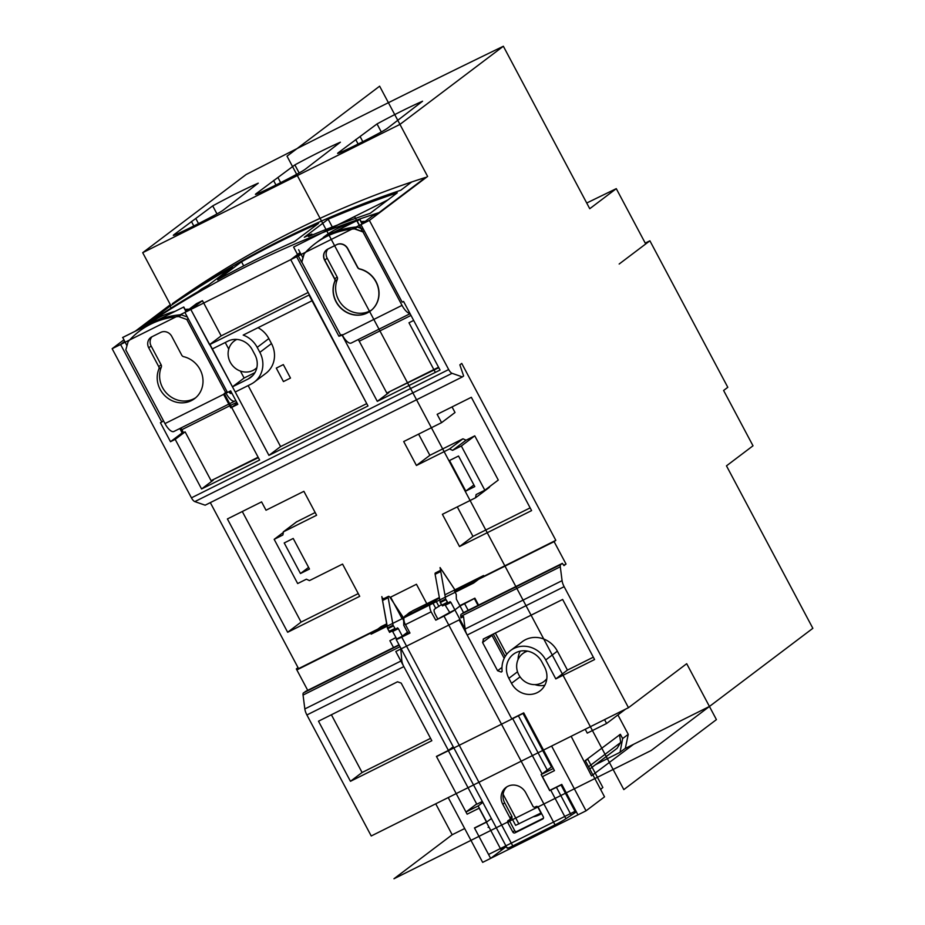 <?xml version="1.0" encoding="UTF-8"?>
<svg xmlns="http://www.w3.org/2000/svg" width="925" height="925" viewBox="0 0 925 925"><rect width="100%" height="100%" fill="white"/><g stroke="black" fill="none" stroke-linecap="round" stroke-linejoin="round"><path stroke-width="1.39" d="M465.784 491.083L474.779 486.596L458.534 456.025L449.527 460.511L465.784 491.083L474.779 486.596L458.534 456.025L449.527 460.511L465.784 491.083L473.901 484.943M388.708 392.096L438.785 367.688M462.835 612.974L562.331 563.36L563.972 565.603L566.031 564.053L554.11 541.634L555.821 540.339L461.748 363.421L459.864 364.843L463.622 375.978L462.384 376.914L205.142 505.2L194.828 501.604A5.654 2.116 63.5 0 1 191.44 497.835L112.145 348.702L120.597 344.493L161.817 422.02L160.407 422.713L170.501 441.711L175.195 439.363L201.581 488.967L259.624 460.026L231.643 407.405L237.817 404.329L230.66 390.87L224.498 393.946L227.203 391.969L184.907 312.419L190.816 309.47L235.239 392.003L250.976 384.164A24.57 22.732 -127.1 0 0 254.271 382.118L265.914 373.318A24.57 22.732 -127.1 0 0 271.488 343.557L268.84 338.573A24.57 22.732 -127.1 0 0 258.006 327.693M248.143 385.575L280.576 446.578L366.728 403.624M254.953 372.613L244.119 378.013L232.476 386.812L248.201 378.972L232.476 386.812M225.238 342.504L228.741 349.095M240.431 371.075L244.119 378.013M520.185 651.165A19.864 18.384 -127.1 0 0 518.069 659.525M534.951 684.627A19.864 18.384 -127.1 0 0 544.825 685.24M510.554 650.529A24.547 22.709 -127.1 0 0 502.136 671.249L501.269 672.059L497.592 670.741L482.584 642.517L483.613 638.863L482.584 642.517L497.592 670.741L501.269 672.059L502.136 671.249A24.547 22.709 -127.1 0 1 518.035 646.922A24.547 22.709 -127.1 0 1 545.727 659.953L555.798 678.892L545.727 659.953A24.547 22.709 -127.1 0 0 510.554 650.529L522.197 641.73A24.547 22.709 52.9 0 1 557.37 651.154L567.441 670.093L593.341 657.178M331.393 714.771L362.091 772.502L430.564 738.347M386.823 624.618L298.567 668.625L210.31 502.622M464.674 828.534L452.186 834.755L393.981 878.75L651.223 750.464L709.44 706.469L686.697 663.699L628.48 707.694L686.697 663.699L709.44 706.469L812.855 628.318L709.44 706.469L624.953 748.603L633.544 744.313L591.491 775.844L592.856 774.815L604.534 796.841L586.045 810.82L551.601 746.036L628.48 707.694L564.134 586.681A8.487 3.168 63.5 0 1 562.076 580.657L560.296 566.771A5.654 2.116 63.5 0 1 560.758 564.551L562.308 563.371L563.972 565.603L566.031 564.053L554.11 541.634L555.821 540.339L458.511 588.947A10.175 0.659 152 0 0 455.412 590.566M466.061 440.196L452.614 450.348L461.332 446.012L484.827 490.215L476.121 494.551L475.519 497.789L442.393 514.312L459.528 546.548L531.597 510.6L471.345 397.299L437.155 414.342L441.583 422.656L403.705 441.549L416.423 465.472L449.538 448.96L452.614 450.348L449.538 448.96L462.974 438.797L466.061 440.196L474.768 435.848L498.274 480.052L484.827 490.215L476.121 494.551L475.519 497.789L489.152 487.521M296.636 521.793L283.189 531.944L316.604 515.248L303.886 491.325L266.018 510.218L261.59 501.893L227.4 518.948L287.652 632.261L359.709 596.324L342.562 564.088L309.459 580.599L306.383 579.2L297.665 583.548L274.17 539.344L282.877 534.997L283.501 531.759L316.604 515.248L303.886 491.325L266.018 510.218L261.59 501.893L227.4 518.948L287.652 632.261L301.087 622.097L358.264 593.584M300.463 573.523L309.47 569.037L293.213 538.466L284.218 542.963L300.463 573.523L309.47 569.037L293.213 538.466L284.218 542.963L300.463 573.523L308.592 567.383M179.82 428.529L182.144 432.912L183.3 432.333M300.105 252.56L290.728 259.647L309.436 294.844L290.728 259.647L296.636 256.699L338.932 336.249L341.903 334.769L377.296 401.346L435.351 372.393L408.977 322.79L413.672 320.443L403.578 301.458L402.167 302.163L360.947 224.625L372.59 215.826L379.019 212.623A1067.207 987.391 -127.1 0 0 141.062 328.294M184.907 312.419L120.597 344.493L161.817 422.02L160.407 422.713L170.501 441.711L175.195 439.363L201.581 488.967L259.624 460.026L224.232 393.449L227.203 391.969L184.907 312.419L196.551 303.62L202.459 300.671L221.167 335.868L308.175 292.473M212.981 479.728L258.364 457.655M438.554 367.237L386.812 393.044L359.247 341.209A3.388 1.272 63.5 0 0 358.125 339.614M341.903 334.769L377.296 401.346L440.046 370.046L413.672 320.443L408.977 322.79L435.351 372.393L440.046 370.046L403.578 301.458L402.167 302.163L360.947 224.625L296.636 256.699L338.932 336.249L342.342 335.139A11.875 4.44 63.5 0 0 351.234 343.048L410.087 313.702M377.296 401.346L388.939 392.547M342.077 334.63L340.735 335.301L301.839 262.145L304.071 254.167A1.133 1.052 -127.1 0 1 304.279 253.785A84.834 78.498 52.9 0 1 315.344 243.448L317.738 241.633A84.834 78.498 52.9 0 1 329.138 234.568L359.813 219.202L362.195 223.677L359.813 219.202L357.247 221.144L362.866 231.713L354.876 228.833A1.133 1.052 -127.1 0 0 354.425 228.776L356.819 226.96A1.133 1.052 52.9 0 1 357.27 227.018L363.386 229.227M364.184 230.718L362.866 231.713L402.028 305.366A11.875 4.44 63.5 0 0 409.948 313.459A11.875 4.44 63.5 0 1 402.028 305.366L342.342 335.139M315.344 243.448A84.834 78.498 52.9 0 1 354.425 228.776M334.781 278.853A2.833 2.613 -127.1 0 1 334.931 281.246A24.038 22.235 52.9 0 0 342.528 309.401A24.038 22.235 52.9 0 0 370.636 310.846A24.038 22.235 52.9 0 0 378.256 287.27A24.038 22.235 52.9 0 0 359.733 268.897A2.879 2.671 -127.1 0 1 357.767 267.36L347.777 248.571A8.487 7.851 -127.1 0 0 336.758 244.605L327.843 249.056A8.487 7.851 -127.1 0 0 326.698 249.762A8.487 7.851 -127.1 0 0 324.779 260.041L334.781 278.853L337.174 277.037A2.833 2.613 52.9 0 1 337.324 279.431A24.038 22.235 -127.1 0 0 344.308 307.054A24.038 22.235 -127.1 0 0 371.804 309.898M327.993 248.975A8.487 7.851 -127.1 0 0 327.172 258.225L337.174 277.037M298.625 249.762L302.995 257.994M359.813 219.202L329.138 234.557A84.834 78.498 52.9 0 1 356.819 226.96M359.652 219.329L362.022 223.815M404.595 303.423L403.554 301.469L404.595 303.423A3.388 1.272 63.5 0 0 404.873 303.909A3.388 1.272 -116.5 0 1 404.595 303.423M338.932 336.249L340.585 335M254.271 382.118A24.57 22.732 -127.1 0 0 259.856 352.356A24.57 22.732 -127.1 0 1 250.976 384.164L235.239 392.003L268.944 455.377L367.988 405.983L309.436 294.844L209.524 344.667L221.167 335.868M360.947 224.625L369.387 220.416L425.592 177.427L379.019 212.623M191.44 497.835L448.683 369.549L369.387 220.416L427.604 176.421L379.632 86.187L287.016 156.175L623.82 789.603L716.424 719.615L709.44 706.469M254.953 354.795A18.662 17.263 52.9 0 1 250.71 377.412A18.662 17.263 52.9 0 1 248.201 378.972A18.662 17.263 -127.1 0 0 254.953 354.795L252.305 349.812A18.662 17.263 -127.1 0 0 228.07 341.094A18.662 17.263 52.9 0 1 252.305 349.812L254.953 354.795M212.345 348.933L228.07 341.094L212.345 348.933M268.944 455.377L367.988 405.983L309.008 295.052L209.952 344.447L268.944 455.377L280.576 446.578M243.194 335.081L312.037 300.752L243.194 335.081A24.57 22.732 -127.1 0 1 257.196 347.372A24.57 22.732 -127.1 0 0 243.194 335.081M257.196 347.372L259.856 352.356L257.196 347.372L268.84 338.573M586.045 810.82L577.963 814.844L561.868 784.573L549.693 790.644L541.137 774.549L553.312 768.478L523.839 713.059L436.531 756.604L465.992 812.023L436.427 756.407L467.137 814.185L479.15 808.196L486.469 821.955L474.456 827.944L488.55 854.457L575.87 810.913L561.776 784.4L549.762 790.389L542.455 776.63L554.457 770.641L523.735 712.863L553.312 768.478L541.137 774.549L551.462 766.987L522.903 713.279M400.687 647.939L401.785 660.6A8.487 3.168 63.5 0 0 403.843 666.613L448.405 750.429L395.808 651.501L459.147 619.912L511.756 718.841L523.735 712.863L511.756 718.841L467.183 635.024L564.134 586.681M483.162 639.14L562.643 599.446L483.613 638.863M555.798 678.892L594.59 659.548L562.643 599.446L594.59 659.548L555.798 678.892L567.441 670.093M541.842 661.895A19.864 18.384 -127.1 0 0 513.375 654.264A19.864 18.384 -127.1 0 0 508.866 678.337L511.513 683.321A19.864 18.384 -127.1 0 0 539.98 690.952A19.864 18.384 -127.1 0 0 544.49 666.879L541.842 661.895A19.864 18.384 -127.1 0 0 516.046 652.611A19.864 18.384 -127.1 0 0 508.866 678.337L511.513 683.321A19.864 18.384 -127.1 0 0 537.309 692.605A19.864 18.384 -127.1 0 0 544.49 666.879L541.842 661.895M476.676 803.941L465.992 812.023L478.156 805.952L486.723 822.048L474.548 828.118L490.643 858.388L474.548 828.118L486.723 822.048L491.383 818.521M505.385 847.254L490.643 858.388L482.665 862.366L448.22 797.581L371.237 835.98L306.892 714.956L403.843 666.613M448.405 750.429L436.427 756.407L448.405 750.429L453.238 746.776M350.448 781.301L318.489 721.199L397.519 681.794L318.489 721.199L350.448 781.301L431.825 740.717L401.196 683.112L397.519 681.794L401.196 683.112L431.825 740.717L350.448 781.301L362.091 772.502M482.318 801.466L476.814 804.207L448.267 750.499M500.899 849.485L506.391 846.745L500.899 849.485L486.388 822.209M393.518 647.546L389.876 640.69L395.946 637.522M395.993 637.626L389.876 640.69M465.992 812.023L478.156 805.952L482.827 802.426M449.723 612.466L454.892 609.887A9.62 0.624 152 0 1 444 616.073L435.791 620.166L449.723 612.466L444.937 604.719M478.017 605.401L474.375 598.544L474.883 598.163L459.841 605.655M474.375 598.544L460.026 606.002L456.36 599.111L456.233 594.359L454.591 591.26L455.447 590.613L442.682 571.292A2.833 1.052 63.5 0 0 441.017 570.147A2.833 1.052 63.5 0 0 440.751 571.488L445.642 599.018L447.284 602.36L448.139 603.112L450.07 601.666L450.914 602.418L454.892 609.887L460.026 606.002L456.36 599.111L456.233 594.359M403.716 625.184L407.266 631.879A10.175 0.659 152 0 1 407.52 631.891A10.175 0.659 152 0 1 407.393 632.11M409.763 632.654L396.686 638.921L392.35 630.931L392.709 631.44L398.34 628.63L397.496 627.878L395.565 629.335L393.056 625.242L388.176 597.7A2.833 1.052 63.5 0 1 388.442 596.371A2.833 1.052 63.5 0 1 390.107 597.515L402.861 616.825L402.005 617.472L403.658 620.582L403.786 625.323L407.451 632.226L402.317 636.111L398.34 628.63M405.485 624.606L409.972 633.035L401.751 637.14A9.62 0.624 152 0 1 396.178 639.452A9.62 0.624 152 0 1 396.686 638.921L392.35 630.931M410.168 612.153L439.248 597.573L412.723 610.697L404.63 616.813L432.553 602.348L435.733 608.326L434.449 609.298A4.243 1.584 -116.5 0 0 435.155 614.003L437.664 618.744M511.213 818.498A1.7 1.573 -127.1 0 0 511.444 818.359L509.559 819.781A1.7 1.573 -127.1 0 0 509.941 817.723L502.795 804.264A13.852 12.823 -127.1 0 1 507.802 786.319A13.852 12.823 -127.1 0 1 525.793 792.794L532.95 806.253A1.7 1.573 -127.1 0 0 535.147 807.039L536.084 806.577A1.7 1.573 -127.1 0 1 538.292 807.363L543.322 816.833A1.7 1.573 -127.1 0 1 542.709 819.03L515.017 832.847A1.7 1.573 -127.1 0 1 512.82 832.049L507.779 822.579A1.7 1.573 -127.1 0 1 508.392 820.382A1.7 1.573 -127.1 0 0 507.779 822.579L512.82 832.049A1.7 1.573 -127.1 0 0 515.017 832.847L542.709 819.03A1.7 1.573 -127.1 0 0 543.322 816.833L538.292 807.363A1.7 1.573 -127.1 0 0 536.084 806.577L535.147 807.039A1.7 1.573 -127.1 0 1 532.95 806.253L525.793 792.794A13.852 12.823 -127.1 0 0 505.94 787.476A13.852 12.823 -127.1 0 0 502.795 804.264L509.941 817.723A1.7 1.573 -127.1 0 1 509.328 819.92L508.392 820.382L509.328 819.92A1.7 1.573 -127.1 0 0 509.559 819.781A1.7 1.573 -127.1 0 0 509.663 821.157L514.693 830.627A1.7 1.573 -127.1 0 0 516.902 831.425L543.449 818.186M511.444 818.359A1.7 1.573 -127.1 0 0 511.826 816.301L504.68 802.842A13.852 12.823 -127.1 0 1 506.912 786.817M430.449 603.944A8.487 3.168 63.5 0 0 431.108 611.818L435.791 620.166M435.733 608.326L441.387 604.661M404.63 616.813A8.487 3.168 -116.5 0 0 405.289 624.699L431.108 611.818M444.89 594.833L483.59 575.535L473.658 583.039L427.928 605.84L432.553 602.348L435.756 600.533L438.936 606.511M405.474 616.177L409.521 612.512L402.109 618.721L427.928 605.84L439.294 597.851M507.709 847.728A9.62 0.624 152 0 0 512.774 845.947L555.023 824.869A9.62 0.624 152 0 0 565.915 818.694L576.368 811.849L565.915 818.694A9.62 0.624 152 0 1 555.023 824.869L512.774 845.947A9.62 0.624 152 0 1 507.201 848.26L396.178 639.452M455.447 590.613L440.057 567.557L445.642 599.018L448.163 603.1L450.047 601.678L450.914 602.418L465.159 629.197M628.48 707.694L564.204 586.808A8.487 3.168 63.5 0 1 562.076 580.657L560.296 566.771A5.654 2.116 63.5 0 1 560.758 564.551L461.24 614.177A5.654 2.116 63.5 0 0 460.777 616.397L460.974 617.865L463.541 616.593L465.125 629.012A8.487 3.168 63.5 0 0 467.183 635.024M562.331 563.36L461.24 614.177M401.785 660.6L304.834 708.943L303.053 695.057A5.654 2.116 63.5 0 1 303.504 692.837L399.022 644.806L305.111 691.634M554.11 541.634L454.591 591.26M566.031 564.053L563.753 565.187M478.583 605.123L474.883 598.163M307.713 690.327L296.856 669.92L298.567 668.625M386.893 625.022L296.856 669.92L296.324 668.914L297.7 667.885L298.232 668.879L296.856 669.92M440.751 571.488L435.12 574.298A2.833 1.052 -116.5 0 1 435.386 572.957L441.017 570.147M435.12 574.298L440.265 602.568L442.508 605.921L448.105 603.123M812.855 628.318L726.472 465.853L753.008 445.792L723.604 390.477L727.802 387.309L649.893 240.801L645.245 243.113L649.893 240.801L645.696 243.969L616.281 188.654A1067.207 68.924 -28 0 0 586.727 203.026A1067.207 68.924 -28 0 1 616.281 188.654L589.745 208.715L503.362 46.25A1067.207 68.924 -28 0 0 246.119 174.536L142.704 252.687L170.362 304.707L135.432 331.104M555.821 540.339L461.748 363.421L459.864 364.843L463.622 375.978L462.384 376.914L452.071 373.318L194.828 501.604M369.387 220.416L448.683 369.549A5.654 2.116 63.5 0 0 452.071 373.318L462.384 376.914M503.362 46.25L399.947 124.401L427.604 176.421M123.823 339.88L112.145 348.702M304.834 708.943A8.487 3.168 63.5 0 0 306.892 714.956M452.186 834.755L435.733 803.813M399.947 124.401L142.704 252.687M212.715 205.87L173.935 234.707A11.308 0.728 -28 0 0 176.374 234.291A56.564 3.654 -28 0 0 214.519 215.271A11.308 0.728 -28 0 0 223.226 210.125L258.248 183.162A56.564 3.654 -28 0 0 212.715 205.87L173.935 234.707A11.308 0.728 -28 0 0 173.333 235.332A11.308 0.728 -28 0 0 176.374 234.291A56.564 3.654 -28 0 0 214.519 215.271A11.308 0.728 -28 0 0 223.226 210.125L258.248 183.162A56.564 3.654 -28 0 0 212.715 205.87L216.993 213.918M294.867 164.904L256.086 193.73A11.308 0.728 -28 0 0 258.526 193.325A56.564 3.654 -28 0 0 296.671 174.305A11.308 0.728 -28 0 0 305.366 169.159L340.4 142.196A56.564 3.654 -28 0 0 294.867 164.904L256.086 193.73A11.308 0.728 -28 0 0 255.485 194.366A11.308 0.728 -28 0 0 258.526 193.325A56.564 3.654 -28 0 0 296.671 174.305A11.308 0.728 -28 0 0 305.366 169.159L340.4 142.196A56.564 3.654 -28 0 0 294.867 164.904L299.145 172.952M377.018 123.938L338.226 152.764A11.308 0.728 -28 0 0 340.678 152.347A56.564 3.654 -28 0 0 378.822 133.327A11.308 0.728 -28 0 0 387.517 128.193L422.552 101.23A56.564 3.654 -28 0 0 377.018 123.938L338.226 152.764A11.308 0.728 -28 0 0 337.637 153.4A11.308 0.728 -28 0 0 340.678 152.347A56.564 3.654 -28 0 0 378.822 133.327A11.308 0.728 -28 0 0 387.517 128.193L422.552 101.23A56.564 3.654 -28 0 0 377.018 123.938L381.297 131.986M411.706 181.982A1067.207 987.391 52.9 0 1 425.592 177.427A1067.207 987.391 -127.1 0 0 411.452 182.063A1067.207 987.391 -127.1 0 0 184.48 295.248A1067.207 987.391 -127.1 0 0 172.374 303.701A1067.207 987.391 52.9 0 1 184.272 295.399L173.31 303.678A1067.207 987.391 -127.1 0 1 400.745 190.261L411.706 181.982M184.607 296.046L184.272 295.399M137.443 330.098L170.362 304.707M232.406 266.967A1067.207 987.391 -127.1 0 0 170.084 306.129L142.936 326.641A1067.207 987.391 -127.1 0 1 198.227 291.548L201.477 289.097A1067.207 987.391 -127.1 0 1 208.518 285.016L232.406 266.967M318.512 223.411A1067.207 987.391 -127.1 0 0 241.529 261.798L217.641 279.847A1067.207 987.391 -127.1 0 1 294.636 241.46L318.512 223.411M397.288 192.828A1067.207 987.391 -127.1 0 0 328.167 219.213L304.279 237.262A1067.207 987.391 -127.1 0 1 311.794 234.083L308.545 236.546A1067.207 987.391 -127.1 0 1 370.139 213.34L397.288 192.828M120.597 344.493L124.644 341.429M290.728 259.647L190.816 309.47L202.459 300.671M296.636 256.699L300.683 253.635M161.817 422.02L163.471 420.771M170.501 441.711L182.144 432.912M175.195 439.363L185.127 431.859L183.485 432.68L181.878 429.663L236.742 402.306M186.168 311.471L183.786 306.996L122.759 337.428L126.968 345.788M226.012 393.183A11.875 4.44 63.5 0 0 234.892 401.068L173.865 431.501A11.875 4.44 63.5 0 1 164.974 423.581L125.812 349.928L128.032 341.961A1.133 1.052 52.9 0 1 128.24 341.568A84.834 78.498 52.9 0 1 139.305 331.231A84.834 78.498 52.9 0 1 178.386 316.558A1.133 1.052 52.9 0 1 178.837 316.616L181.231 314.812A1.133 1.052 -127.1 0 0 180.78 314.743A84.834 78.498 -127.1 0 0 153.111 322.351L122.586 337.556M180.757 428.055A3.388 1.272 -116.5 0 1 181.878 429.663M183.786 306.996L153.099 322.339A84.834 78.498 -127.1 0 0 141.698 329.416L139.305 331.231M183.613 307.123L185.994 311.598M187.347 317.009L181.231 314.812M158.88 369.052A24.038 22.235 52.9 0 0 166.5 397.195A24.038 22.235 52.9 0 0 194.597 398.629A24.038 22.235 52.9 0 0 202.217 375.041A24.038 22.235 52.9 0 0 183.67 356.68A2.833 2.613 52.9 0 1 181.739 355.165L171.738 336.353A8.487 7.851 52.9 0 0 160.73 332.387L151.804 336.839A8.487 7.851 52.9 0 0 150.671 337.544A8.487 7.851 52.9 0 0 148.74 347.823L158.73 366.612A2.879 2.671 52.9 0 1 158.88 369.052L161.285 367.237A24.038 22.235 -127.1 0 0 168.281 394.848A24.038 22.235 -127.1 0 0 195.765 397.681M161.285 367.237A2.879 2.671 -127.1 0 0 161.123 364.797L151.133 346.008A8.487 7.851 52.9 0 1 151.966 336.758M224.232 393.449L225.735 392.651L186.827 319.495L178.837 316.616M186.827 319.495L188.145 318.501M234.892 401.068A11.875 4.44 63.5 0 0 235.158 400.895L235.748 400.444M231.782 392.975L231.181 393.426A3.388 1.272 -116.5 0 1 231.111 393.472A3.388 1.272 -116.5 0 1 228.88 391.761M227.041 391.668L225.735 392.651M231.643 407.405L237.216 403.196M185.127 431.859L211.085 480.676L258.133 457.216M201.581 488.967L213.224 480.167M170.084 306.129L171.113 308.071M328.167 219.213L332.306 226.995M311.794 234.083L312.28 234.985M241.529 261.798L243.68 265.845M360.16 136.68L362.82 141.675M355.72 139.548L358.114 144.034M278.009 177.646L280.668 182.641M273.58 180.514L275.962 185M191.429 221.48L193.811 225.966M195.857 218.612L198.517 223.607M595.457 764.721L620.051 752.291L622.641 738.555L620.374 734.288L585.282 760.558L587.872 759.321L602.857 787.499A280.934 259.925 52.9 0 1 600.603 789.441M604.545 719.627L606.603 723.489L587.271 733.12L585.224 729.27M625.601 709.128L606.603 723.489M617.923 714.933L628.248 734.346L625.346 748.302M589.757 768.976L617.137 748.279A282.796 261.648 52.9 0 1 613.356 751.192L589.768 769.01M617.137 748.279L620.698 742.486L619.53 734.704M592.856 774.815L585.282 760.558M552.294 766.571L551.462 766.987M482.584 642.517L492.007 635.406L491.753 634.793M505.189 656.496L493.245 634.053M492.007 635.406L504.194 658.334M506.68 654.333L495.337 633.012M383.447 598.857L383.424 598.833A1.7 0.636 -116.5 0 0 382.268 598.938L387.425 628.052L389.078 631.393L387.425 628.052L381.84 596.59L387.494 628.399L389.61 632.388L389.078 631.393L389.957 632.122L395.53 629.347L389.922 632.145L387.691 628.78L382.545 600.51A2.833 1.052 -116.5 0 1 382.8 599.18L388.442 596.371M236.835 339.417A17.529 16.222 -127.1 0 0 234.245 341.001A17.529 16.222 -127.1 0 0 230.267 362.242A17.529 16.222 -127.1 0 0 255.381 368.971A17.529 16.222 -127.1 0 0 256.838 367.722A17.529 16.222 -127.1 0 1 230.267 362.242A17.529 16.222 -127.1 0 1 236.835 339.417M527.608 651.142A17.529 16.222 -127.1 0 0 522.787 653.57A17.529 16.222 -127.1 0 0 518.809 674.822A17.529 16.222 -127.1 0 0 543.923 681.552A17.529 16.222 -127.1 0 0 546.825 678.661A17.529 16.222 -127.1 0 1 518.809 674.822A17.529 16.222 -127.1 0 1 527.608 651.142M475.519 497.789L442.393 514.312L459.528 546.548L472.976 536.384L530.141 507.871M457.285 506.877L472.976 536.384M489.984 486.319L489.244 487.452M452.614 450.348L461.332 446.012L474.768 435.848M459.528 546.548L531.597 510.6L471.345 397.299L437.155 414.342L441.583 422.656L403.705 441.549L416.423 465.472L429.859 455.308L462.974 438.797M418.597 434.126L429.859 455.308M441.583 422.656L455.019 412.504L452.047 406.919M242.292 511.525L301.087 622.097M296.428 521.943L315.159 512.519M287.652 632.261L359.709 596.324L342.562 564.088L309.459 580.599L306.383 579.2L297.665 583.548L274.17 539.344L282.46 533.077M541.587 813.572A25.449 23.553 52.9 0 1 533.39 816.775A25.449 23.553 52.9 0 0 541.587 813.572M541.217 812.867L515.63 825.354L511.745 818.047M157.955 319.877A84.834 78.498 -127.1 0 0 149.919 323.877A84.834 78.498 -127.1 0 1 157.955 319.877M185.913 311.008L188.365 309.147A84.834 78.498 -127.1 0 0 185.104 309.47M188.954 309.366L188.365 309.147M175.091 311.332A84.834 78.498 -127.1 0 0 149.052 323.842L147.237 325.218M333.983 232.083A84.834 78.498 -127.1 0 0 325.947 236.095A84.834 78.498 -127.1 0 1 333.983 232.083M361.953 223.214L364.404 221.364A84.834 78.498 -127.1 0 0 361.132 221.676M364.982 221.572L364.404 221.364M351.13 223.538A84.834 78.498 -127.1 0 0 325.091 236.06L323.264 237.436M560.758 564.551L562.308 563.371M448.683 369.549A5.654 2.116 63.5 0 0 452.071 373.318M589.745 208.715L616.281 188.654M619.16 264.03L649.893 240.801M753.008 445.792L726.472 465.853M190.816 309.47L209.524 344.667M362.866 231.713L402.028 305.366M357.593 267.487L347.603 248.698A8.487 7.851 -127.1 0 0 336.596 244.732L327.67 249.183A8.487 7.851 -127.1 0 0 324.606 260.168L334.607 278.98A2.833 2.613 -127.1 0 1 334.757 281.373A24.038 22.235 -127.1 0 0 336.018 301.747A24.038 22.235 -127.1 0 0 367.237 312.974A24.038 22.235 -127.1 0 0 375.92 281.847A24.038 22.235 -127.1 0 0 359.559 269.025A2.879 2.671 -127.1 0 1 357.593 267.487M354.703 228.961A1.133 1.052 -127.1 0 0 354.252 228.903A84.834 78.498 -127.1 0 0 304.105 253.912A1.133 1.052 -127.1 0 0 303.897 254.306L301.666 262.272L293.595 247.067L354.61 216.635L362.692 231.84L354.703 228.961M223.619 394.385L230.776 407.833L237.817 404.329L230.66 390.87L223.619 394.385M283.327 364.6L276.286 368.115L283.443 381.574L290.485 378.059L283.327 364.6M591.491 775.844L571.141 736.288M488.932 826.985L488.099 827.401M551.601 746.036L448.22 797.581M490.643 858.388L577.963 814.844L561.868 784.573L549.693 790.644L541.137 774.549M478.156 805.952L486.723 822.048M405.243 615.749L406.734 615.229L402.109 618.721L371.133 634.168L381.065 626.664L386.685 623.855M432.553 602.348L435.756 600.533M427.928 605.84L416.458 584.265L390.639 597.145L402.109 618.721L427.928 605.84M416.423 465.472L449.538 448.96M461.332 446.012L484.827 490.215M274.17 539.344L282.877 534.997L283.501 531.759L296.937 521.596M171.564 307.782L170.547 308.418M387.98 199.858L337.66 224.948M324.779 260.041L327.172 258.225M334.931 281.246L337.324 279.431M354.876 228.833L357.27 227.018M248.201 378.972L252.895 375.423M259.856 352.356L271.488 343.557M450.914 602.418L445.283 605.228M555.023 824.869L444 616.073M512.774 845.947L401.751 637.14M565.915 818.694L550.722 790.123M542.073 773.843L512.6 718.424M571.049 814.809L556.422 787.291M547.207 769.958L518.289 715.58M463.541 612.628L460.026 606.002M560.296 566.771L460.777 616.397M562.076 580.657L465.125 629.012M400.028 646.702L303.053 695.057M399.184 645.118L303.504 692.837M445.642 599.018L439.999 601.828M445.908 599.758L440.265 602.568M447.284 602.36L441.653 605.17M178.386 316.558L180.78 314.743M164.974 423.581L224.474 393.911M148.74 347.823L151.133 346.008M158.73 366.612L161.123 364.797M231.273 392.027L229.689 392.813L231.285 392.05M628.248 734.346L622.641 738.555M588.577 766.767L620.698 742.486M468.154 610.327L464.512 603.458M575.535 812.266L561.036 784.99M497.592 670.741L501.974 667.434M501.269 672.059L502.125 671.411M545.727 659.953L557.37 651.154M407.647 633.718L407.023 632.55M382.545 600.51L388.176 597.7M387.425 628.052L393.056 625.242M389.078 631.393L394.709 628.584M387.691 628.78L393.333 625.971M515.017 832.847L516.902 831.425M502.795 804.264L504.68 802.842M509.941 817.723L511.826 816.301M507.779 822.579L509.663 821.157M512.82 832.049L514.693 830.627M508.866 678.337L517.526 671.793M511.513 683.321L520.07 676.857M410.989 315.413L359.247 341.209M537.61 806.658L540.975 812.982M503.096 794.24L518.913 823.99M442.508 605.921L448.139 603.112M625.647 748.071L620.421 751.99M407.52 631.891L408.318 633.382M236.361 339.394L234.245 341.001M256.803 367.907L255.381 368.971M526.29 650.923L522.787 653.57M546.721 679.436L543.923 681.552"/></g></svg>
